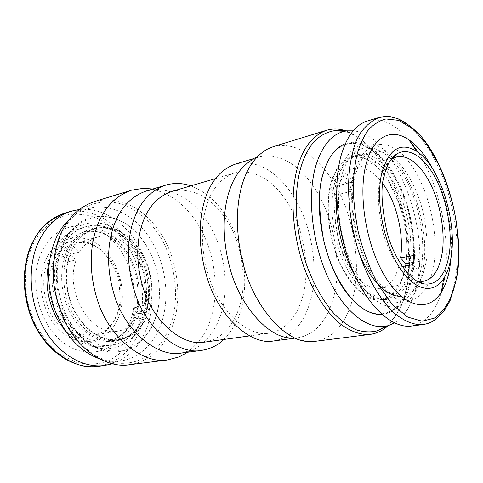 <?xml version="1.0" encoding="UTF-8"?>
<svg xmlns="http://www.w3.org/2000/svg" width="483" height="483" viewBox="0 0 483 483"><rect width="100%" height="100%" fill="white"/><g stroke="black" fill="none" stroke-linecap="round" stroke-linejoin="round"><path stroke-width="0.36" stroke-dasharray="2.42 1.81" d="M79.749 251.987L71.013 254.233L64.939 249.216L61.371 256.98L70.113 254.74C63.605 272.702 66.183 296.84 76.634 314.53C88.558 332.878 102.722 341.221 119.126 339.573C131.098 337.369 140.112 330.01 146.174 317.5L137.335 319.022L140.263 311.457L134.932 307.049L143.741 305.419L149.078 309.875C162.228 271.392 129.094 218.388 95.501 228.749C86.505 231.285 79.224 237.34 73.67 246.91L79.749 251.987C84.501 243.975 90.689 238.928 98.327 236.839C126.492 228.308 154.578 272.726 143.741 305.419M137.335 319.022L131.956 314.632L134.932 307.049M146.174 317.5L140.788 313.062L131.956 314.632M140.788 313.062C135.645 323.193 128.188 329.183 118.407 331.036C91.74 337.448 63.816 292.052 76.248 259.806L70.113 254.74M71.412 250.411C77.038 238.632 85.014 231.26 95.338 228.296C113.614 224.945 129.015 232.939 141.537 252.289C152.459 270.546 155.134 295.288 148.046 314.022C142.183 328.802 132.553 337.472 119.162 340.044C101.859 341.692 87.181 332.57 75.131 312.688C64.734 293.61 63.297 268.125 71.412 250.411M61.371 256.98L67.493 261.985L76.248 259.806M71.013 254.233L67.493 261.985M112.442 363.747C128.303 358.108 139.696 346.317 146.633 328.368C155.894 303.62 152.966 271.796 139.521 247.266C126.033 222.802 102.33 206.996 79.242 209.501M149.078 309.875L140.263 311.457M64.939 249.216L73.67 246.91M53.293 261.961C56.342 253.726 63.207 247.531 73.887 243.384C79.665 241.766 85.944 242.291 92.724 244.972C106.109 250.484 116.771 266.477 119.748 280.865C122.018 295.487 121.311 306.476 117.629 313.841L114.405 320.253L110.009 326.043C105.445 330.933 99.921 333.952 93.442 335.105C78.536 336.434 66.304 329.321 56.746 313.775C47.237 297.836 46.766 274.912 53.293 261.961M48.385 261.164C52.937 249.971 68.477 234.605 90.116 243.323C104.237 249.15 115.449 265.97 118.57 281.088C120.955 296.447 120.207 308.009 116.331 315.767L112.937 322.517L108.295 328.621C95.248 343.129 72.154 340.563 59.228 325.663C43.929 310.521 39.304 278.003 48.385 261.164M118.468 317.482C109.593 340.406 84.465 349.378 64.016 334.019C43.404 319.015 34.571 282.603 45.957 259.214C57.03 235.589 83.408 231.26 101.641 247.278C120.05 262.987 127.627 294.745 118.468 317.482M142.491 317.639C140.052 324.196 136.351 330.04 131.382 335.178C115.183 351.69 88.286 347.621 72.824 329.068C54.585 309.935 49.405 270.317 60.23 250.013C65.742 236.616 83.378 218.739 108.506 227.867C125.924 234.297 140.378 255.054 144.592 274.054C147.883 293.38 147.182 307.906 142.491 317.639M41.888 251.486C27.797 279.995 38.718 324.981 64.022 343.135C89.107 361.713 119.337 350.235 129.8 322.475C140.613 294.926 131.539 256.841 109.49 237.642C87.664 218.087 55.599 222.699 41.888 251.486M144.248 319.082C136.272 340.672 116.325 353.345 95.622 347.229C62.76 339.881 40.475 282.621 58.177 248.322C61.468 241.337 65.712 235.662 70.91 231.309C89.222 216.094 115.34 222.186 131.587 242.701C147.937 263.175 153.31 295.27 144.248 319.082M154.753 319.933C161.92 304.761 164.389 261.605 135.439 231.659C115.449 211.288 89.114 213.42 76.453 225.41C70.162 231.049 65.622 237.135 62.826 243.655C54.977 259.763 53.553 286.624 62.687 309.283C72.782 331.803 86.246 345.484 103.084 350.32C125.031 357.42 147.412 341.457 154.433 320.772L154.753 319.933M154.783 319.613C165.56 291.756 157.011 252.675 135.596 231.937C113.276 208.602 77.793 211.965 63.533 243.873C49.109 273.873 60.496 321.533 86.626 341.046C112.551 360.994 143.602 349.36 154.463 320.446L154.783 319.613M69.522 219.228L75.402 214.53C98.345 199.123 128.52 208.922 146.886 233.953C165.349 258.991 171.199 296.411 160.857 324.654C151.988 349.396 130.368 365.16 106.556 360.686L99.589 358.881M170.402 324.95C180.884 298.892 175.045 254.946 155.411 229.733C147.575 219.517 138.325 211.723 127.657 206.368C112.805 199.805 95.519 200.433 81.524 209.495C72.848 215.641 66.195 223.744 61.583 233.808C57.568 241.572 54.965 252.325 53.758 266.055C52.23 283.044 56.221 301.79 65.748 322.294C78.312 345.128 94.463 358.615 114.199 362.757C147.738 367.563 164.818 341.221 170.402 324.95M129.227 364.762C155.049 360.892 167.335 340.123 172.576 325.62C182.151 301.187 178.571 261.218 161.648 234.877C146.325 210.359 121.354 194.637 94.439 201.58M186.498 352.934C199.225 342.845 207.183 331.73 210.371 319.589C218.213 297.486 216.885 263.114 204.279 236.235C191.751 209.7 173.965 193.912 150.907 188.871M181.065 353.097L191.334 350.344L194.848 348.672L198.121 346.728L203.929 342.199L208.807 337.068L212.822 331.598L217.447 323.181L220.695 314.934C228.55 292.662 226.322 257.107 212.689 230.934C199.37 204.973 180.805 191.093 157.005 189.288L146.494 190.918M223.84 339.471C232.305 330.565 237.823 321.322 240.383 311.734C247.091 291.503 246.342 260.621 235.921 235.004C225.223 209.616 210.19 193.236 190.815 185.858M204.128 342.205C225.259 338.752 235.106 320.35 239.296 307.248C247 285.073 243.468 248.371 228.839 223.762C215.49 200.807 194.516 186.021 171.978 191.389M302.642 296.683C309.694 273.372 305.576 234.66 290.923 208.408C277.538 183.938 256.859 167.806 234.895 172.914C222.331 177.261 213.293 187.024 207.787 202.196C202.48 216.336 198.35 243.498 209.145 277.453C219.886 311.94 248.817 337.436 269.061 333.198C289.625 329.78 298.82 310.448 302.642 296.683M273.33 340.998C296.302 337.321 306.397 315.604 310.539 300.335C318.164 274.537 313.497 231.931 297.383 203.065C282.724 176.204 259.836 158.195 235.601 164.033M307.756 341.457L290.12 337.955L297.347 337.846C320.018 334.194 329.804 312.096 333.777 296.556C341.101 270.311 336.186 226.901 320.096 197.372C305.443 169.901 282.736 151.324 258.803 157.029L252.15 159.843L266.815 149.392M314.91 341.354C338.981 337.551 349.112 313.533 353.17 296.791C360.632 268.56 355.162 221.993 338.13 190.26C322.656 160.767 298.603 140.487 273.39 146.603M387.789 325.886L388.199 325.506C398.149 314.155 404.132 301.766 406.149 288.339C411.619 263.132 408.582 223.985 396.205 191.95C383.852 160.296 367.37 140.028 346.764 131.135L345.834 130.808M386.074 326.146L389.358 323.369C399.103 312.272 404.965 300.13 406.946 286.95C412.301 262.221 409.312 223.744 397.159 192.27C385.023 161.171 368.867 141.284 348.69 132.602L344.27 131.31M394.436 322.916C405.726 315.707 413.303 302.406 417.179 283.008C430.003 225 394.188 134.407 353.218 130.827M324.359 169.907C326.611 163.381 329.448 157.977 332.865 153.703C349.124 133.628 374.917 144.194 392.226 172.962C409.644 201.695 417.729 244.875 411.45 276.336C405.907 305.365 387.438 321.557 366.247 310.303C361.453 307.798 356.726 304.073 352.065 299.116M381.956 314.439L388.966 312.875C403.516 306.675 409.602 289.637 412.283 276.59C417.403 253.376 413.327 215.291 400.594 187.205C388.392 160.567 371.916 142.883 352.59 142.225L345.321 143.692M354.721 275.026C370.069 300.553 385.488 310.756 400.968 305.624C411.757 300.824 418.948 289.45 422.54 271.5C433.74 221.268 400.528 141.38 366.494 143.91C354.25 144.671 345.315 154.409 339.682 173.125L336.651 190.845M420.892 269.538C415.7 293.785 404.802 304.888 388.187 302.841C372.496 298.482 359.098 282.519 347.995 254.952C338.233 228.634 335.842 196.955 341.704 175.528C344.88 164.22 349.626 156.238 355.947 151.577C371.342 140.487 392.323 153.733 406.125 179.881C419.999 206.102 426.084 242.683 420.892 269.538M405.629 265.976L405.074 268.922C402.593 280.804 396.344 297.069 381.516 299.798C366.525 303.402 343.824 280.466 334.526 249.602C325.21 219.216 327.438 195.12 330.982 182.695C334.731 169.02 341.439 160.519 351.111 157.18C366.663 153.842 382.011 167.625 392.552 187.965C404.066 209.713 409.427 242.448 405.98 263.748M403.703 273.137C399.405 288.399 391.985 297.081 381.443 299.194C366.82 300.384 353.278 288.876 340.823 264.672C329.798 241.355 325.512 210.232 330.118 188.056L336.162 195.041C332.546 214.023 336.379 240.142 345.75 259.637C356.297 279.874 367.756 289.45 380.109 288.363C388.718 286.612 394.877 279.566 398.59 267.226L403.703 273.137L418.109 270.655L413.031 264.66M382.808 183.661C373.649 171.387 364.212 166.23 354.492 168.199C347.736 170.046 342.495 175.806 338.764 185.478L332.781 178.475C337.158 166.913 343.328 160.006 351.298 157.76C380.93 148.559 413.997 216.988 405.642 263.809M336.162 195.041L350.978 191.353L344.965 184.246L330.118 188.056M414.945 255.217L419.975 261.237L418.109 270.655M344.965 184.246L347.555 174.574L353.508 181.693L338.764 185.478M402.309 266.568L398.59 267.226M350.978 191.353L353.508 181.693M390.536 160.223C385.808 164.54 382.482 170.831 380.55 179.108C377.078 189.451 377.736 206.621 382.524 230.614C388.247 254.384 403.498 277.719 416.4 280.804M332.781 178.475L347.555 174.574M419.975 261.237L413.623 262.378M367.726 120.901C381.661 117.635 395.462 123.992 409.125 139.967M418.193 152.332C440.236 186.516 451.394 241.234 444.227 280.436C439.252 307.387 428.27 322.59 411.299 326.055M432.599 168.724C445.845 193.514 453.181 227.753 451.261 255.773M135.192 315.985C131.479 325.524 123.129 338.625 106.447 341.523C89.5 345.079 66.455 328.585 58.564 305.461C50.6 282.682 54.633 263.917 59.324 253.931C62.917 244.289 70.856 237.038 83.142 232.178C99.643 226.557 123.817 240.751 133.103 263.579C142.425 286.014 139.358 305.491 135.192 315.985M49.423 261.369L52.876 251.957C65.525 224.909 95.405 220.435 115.89 238.862C136.58 256.95 145.16 292.982 135.041 318.925C124.33 349.837 87.163 357.643 63.931 328.742M145.594 314.457C140.45 328.476 130.815 337.134 116.681 340.424C99.13 341.867 84.628 333.083 73.168 314.065C61.812 294.533 61.244 266.646 68.984 251.045C72.583 241.24 80.564 233.881 92.923 228.966C109.544 223.291 133.936 237.811 143.348 261.08C152.791 283.95 149.76 303.777 145.594 314.457M65.12 213.033C88.431 204.442 123.08 223.599 136.604 255.555C150.165 286.95 146.005 314.524 140.197 329.406C134.986 343.021 122.96 362.389 98.158 366.325M144.411 315.055C142.479 320.658 138.983 326.176 133.924 331.61C128.43 337.14 121.016 340.485 111.7 341.632C98.955 342 84.036 333.771 73.965 319.245C56.656 291.871 60.912 262.951 66.962 251.082C72.1 238.445 88.594 221.498 112.279 230.065C128.695 236.109 142.382 255.767 146.379 273.783C149.495 292.1 148.836 305.86 144.411 315.055M137.244 328.494C141.676 316.703 144.713 299.049 140.378 276.548L134.944 259.425C129.516 247.882 122.326 237.63 113.366 228.652L98.556 218.781C88.039 214.748 77.998 213.377 68.435 214.675C50.28 219.252 38.972 232.226 33.007 244.313C30.085 250.683 27.76 258.477 26.028 267.697C24.875 277.858 25.358 289.269 27.483 301.923L33.913 321.286C40.494 334.097 49.006 344.91 59.451 353.725L76 362.25C87.23 364.762 97.445 364.538 106.64 361.58C123.642 353.961 132.65 340.141 137.244 328.494M412.567 264.744L411.939 268.222C409.282 281.945 400.727 302.805 380.791 299.255C364.846 296.526 345.804 269.586 338.873 241.422C333.167 212.985 332.612 192.651 337.219 180.419C339.899 170.378 344.379 162.868 350.658 157.899C365.607 147.327 384.758 160.362 396.271 180.708C409.415 202.353 416.569 238.982 412.899 262.511M409.554 265.276L409.004 268.228C406.553 280.146 400.353 296.453 385.573 299.176C370.636 302.775 347.977 279.742 338.661 248.763C329.328 218.268 331.519 194.094 335.033 181.638C337.581 169.485 344.258 160.972 355.071 156.081C368.746 151.257 389.853 168.682 400.661 196.279C411.468 223.575 412.023 248.817 409.904 263.048M392.667 157.476C385.042 152.018 378.171 150.195 372.055 152C361.501 156.824 355.011 165.343 352.59 177.545C349.118 190.157 346.939 216.022 357.468 247.851M400.89 296.091L402.731 295.916C410.381 294.087 415.96 289.589 419.467 282.434M423.331 281.317L419.757 281.903L423.265 273.456L425.42 264.968C428.204 254.191 427.697 237.811 423.899 215.823C419.437 194.112 407.374 168.748 393.144 157.838M354.691 172.093C345.321 205.897 358.688 263.356 381.479 287.777C391.025 297.697 400.908 302.207 409.741 301.102C421.248 298.337 429.725 285.652 433.432 267.371C439.548 234.653 428.862 187.996 409.288 162.336C389.878 136.284 363.723 137.933 354.691 172.093M424.05 324.395C444.571 320.066 452.372 295.819 455.342 278.649C458.663 259.576 459.297 224.323 444.734 182.218C438.039 164.238 429.478 148.752 419.063 135.771C412.053 128.261 405.014 122.718 397.956 119.132C391.073 116.759 384.703 116.222 378.847 117.514M95.501 228.749L83.142 232.178C99.999 228.694 114.833 236.489 127.651 255.555C138.597 273.734 141.127 298.627 133.876 317.023C130.09 326.254 124.68 333.059 117.635 337.442L106.453 341.523L119.126 339.573M73.887 243.384L98.327 236.839M93.442 335.105L118.407 331.036M119.162 340.044L116.681 340.424C123.014 339.489 128.762 336.548 133.924 331.61L131.382 335.178M95.338 228.296L92.923 228.966C99.093 227.276 105.542 227.638 112.279 230.065L108.506 227.867M90.116 243.323L92.724 244.972M108.295 328.621L110.009 326.043M76.453 225.41L70.91 231.309M95.622 347.229L103.084 350.32M154.463 320.446L154.433 320.772M75.402 214.53L81.524 209.495M114.199 362.757L106.556 360.686M53.456 265.421L53.758 266.055M65.73 322.988L65.748 322.294M157.005 189.288L152.845 189.004M187.863 352.204L191.334 350.344M234.895 172.914L215.515 178.601M249.325 335.933L269.061 333.198M258.803 157.029L254.106 158.448M292.668 338.462L297.347 337.846M348.69 132.602L346.764 131.135M388.199 325.506L389.358 323.369M366.79 310.853L366.247 310.303M332.865 153.703L333.137 152.972M388.966 312.875L400.968 305.624M366.494 143.91L352.59 142.225M355.947 151.577L350.658 157.899L355.071 156.081L351.111 157.18M388.187 302.841L380.791 299.255L385.573 299.176L381.516 299.798M381.443 299.194L402.731 295.916L397.829 295.97C395.649 295.783 387.233 293.205 376.776 279.905C357.722 255.435 346.939 203.403 355.597 173.965C359.394 162.741 363.113 156.226 366.748 154.427L372.055 152L351.292 157.76M418.701 282.072L380.109 288.363M396.803 156.86L393.222 157.82M392.118 158.116L354.492 168.199"/><path stroke-width="0.72" d="M79.242 209.501L71.406 211.119C57.67 215.364 46.893 225.229 39.075 240.709C27.296 264.919 28.751 300.251 43.09 326.858C57.429 353.508 82.442 368.36 104.322 365.534L112.442 363.747M99.589 358.881C79.773 351.497 64.843 335.184 54.796 309.935C46.187 283.877 46.67 259.836 56.239 237.817C59.771 230.385 64.197 224.184 69.522 219.228M150.907 188.871L143.209 188.346L131.557 190.175L94.439 201.58C79.556 206.772 68.568 217.06 61.462 232.432C57.356 240.371 54.688 251.365 53.456 265.421C51.886 282.809 55.98 302.002 65.73 322.988C79.725 351.473 108.313 368.444 129.227 364.762L167.74 359.907L179.139 356.877L186.498 352.934M131.557 190.175C116.771 195.361 105.898 205.903 98.937 221.788C92.096 236.942 86.222 265.735 97.862 301.44C109.406 337.689 143.071 364.49 167.74 359.907M190.815 185.858C182.508 182.985 174.218 182.719 165.941 185.049L146.494 190.918C132.439 195.802 122.151 205.897 115.624 221.214C109.267 235.692 103.887 263.235 115.039 297.365C126.105 332.014 157.923 357.547 181.065 353.097L201.2 350.459C210.473 348.913 218.02 345.248 223.84 339.471M165.941 185.049C151.97 189.916 141.767 200.137 135.331 215.708C129.064 230.421 123.823 258.49 135.125 293.362C146.343 328.772 178.203 354.92 201.2 350.459M215.515 178.601L171.978 191.389C159.07 195.802 149.694 205.227 143.849 219.65C138.216 233.108 133.58 258.749 143.97 290.512C154.294 322.759 183.299 346.42 204.128 342.205L249.325 335.933M254.106 158.448L235.601 164.033C222.035 168.815 212.236 179.434 206.205 195.893C200.324 211.439 195.706 241.373 207.503 278.945C219.246 317.102 251.039 345.502 273.33 340.998L292.668 338.462M252.15 159.843C242.019 165.947 234.605 175.752 229.908 189.27C224.498 204.394 220.248 232.118 229.95 268.18C239.465 304.568 267.353 337.098 290.12 337.955M345.834 130.808C339.295 128.617 332.908 128.424 326.671 130.241L273.39 146.603L266.815 149.392C256.135 155.786 248.328 166.243 243.39 180.769C237.708 197.01 233.289 226.974 243.764 266.079C254.052 305.552 283.817 340.678 307.756 341.457L314.91 341.354L370.189 334.387C377.163 333.324 383.031 330.493 387.789 325.886M326.671 130.241C313.304 135.089 303.807 146.747 298.174 165.21C292.638 182.785 288.768 217.121 301.857 260.947C309.681 285.368 322.994 308.552 338.076 322.101C349.408 331.332 360.56 335.172 370.189 334.387M344.27 131.31L334.266 130.7C318.653 133.459 307.653 145.268 301.259 166.122C295.632 183.908 291.871 220.212 306.669 265.131C313.588 284.239 322.71 300.432 334.037 313.702C341.632 321.255 349.203 326.701 356.762 330.028C364.091 332.117 370.817 332.407 376.939 330.897L386.074 326.146M353.218 130.827L347.18 130.821C333.161 132.553 322.753 144.019 315.96 165.21C306.844 195.603 311.903 243.317 328.488 278.45C345.061 313.715 370.014 331.543 388.676 325.482L394.436 322.916M352.065 299.116C326.442 273.342 311.74 209.749 323.193 173.632L324.359 169.907M345.321 143.692C340.744 145.449 336.681 148.541 333.137 152.972C328.857 158.472 325.608 165.168 323.393 173.053C318.357 186.287 318.327 208.095 323.308 238.481C329.424 268.608 347.977 301.64 366.79 310.853C372.218 313.594 377.271 314.789 381.956 314.439M336.651 190.845C334.254 217.61 341.547 251.613 354.721 275.026M405.98 263.748L405.629 265.976M413.623 262.378L405.642 263.809L400.582 257.88C404.138 234.122 396.507 202.136 382.808 183.661M400.582 257.88L414.945 255.217L413.031 264.66L402.309 266.568M416.4 280.804L418.302 281.251L423.331 281.317C435.068 279.041 439.904 265.294 441.788 255.072C445.368 237.606 441.673 207.738 431.856 186.843C422.764 167.269 409.928 154.403 396.803 156.86L392.226 158.937L390.536 160.223M384.299 175.335C380.489 186.637 381.383 205.535 386.968 232.021C393.651 258.254 410.84 282.458 424.291 283.932C440.206 285.966 446.763 268.186 448.84 256.075C452.855 236.356 447.832 201.84 436.306 179.761C426.157 159.305 410.001 145.92 396.597 154.023C390.699 158.321 386.599 165.428 384.299 175.335M367.575 120.949L378.847 117.514C364.937 124.089 356.237 135.693 352.741 152.332C347.887 169.998 344.88 204.756 357.933 249.397C365.703 274.278 378.569 297.951 392.878 311.819C403.613 321.28 414.052 325.264 422.981 324.552L411.299 326.055C392.407 328.561 368.402 307.381 352.747 270.54C337.092 233.784 332.491 186.154 341.083 155.617C346.842 136.158 355.669 124.602 367.575 120.943L367.726 120.901M409.125 139.967L418.193 152.332M450.82 258.556C457.781 222.482 440.224 166.11 416.6 151.209C400.618 141.664 389.069 148.722 381.938 172.377C375.472 198.314 382.784 240.341 398.294 265.529C413.732 290.911 433.438 295.022 443.732 278.498C447.035 273.257 449.401 266.61 450.82 258.556M451.261 255.773L449.812 268.071C448.109 277.743 445.272 285.785 441.293 292.203C428.928 312.423 404.857 308.359 385.778 277.725C366.609 247.326 357.71 195.766 365.999 164.455C373.039 136.26 391.435 127.603 408.793 139.738C417.62 145.866 425.559 155.526 432.599 168.724M63.931 328.742C49.242 311.469 43.15 283.141 49.423 261.369M98.158 366.325L97.808 366.368C73.591 370.787 41.297 346.993 30.628 314.487C19.839 282.464 25.913 256.358 32.759 242.49C37.94 229.594 48.729 219.777 65.12 213.033L71.406 211.119M412.899 262.511L412.567 264.744M409.904 263.048L409.554 265.276M357.468 247.851C366.573 276.487 386.974 298.077 400.89 296.091M419.467 282.434L419.757 281.903L418.701 282.072M393.144 157.838L392.667 157.476M378.847 117.514L386.774 116.427C387.481 116.192 391.127 116.916 397.702 118.607C405.587 122.181 413.526 128.261 421.514 136.834C448.665 169.038 464.423 232.238 456.972 277.115L450.023 300.843L443.811 311.378L436.318 318.961C432.412 321.968 427.962 323.827 422.981 324.552L424.05 324.395M456.695 276.584C454.062 291.503 447.976 309.102 434.211 318.176L422.136 321.219L407.658 317.065L392.136 304.375L377.567 283.805C369.03 266.942 362.522 249.373 358.042 231.103C354.83 213.625 353.236 198.054 353.272 184.391C353.924 172.111 355.259 161.865 357.269 153.66C359.515 145.812 362.781 138.446 367.068 131.557C372.085 125.278 378.364 121.076 385.905 118.951L398.626 120.358L412.512 128.575L426.181 143.457L438.208 163.465C445.012 178.553 450.234 193.731 453.881 209C459.834 238.699 459.164 261.454 456.695 276.584M32.222 242.967C20.473 267.069 21.916 301.839 36.153 328.078C50.383 354.311 75.426 369.217 97.808 366.368L104.322 365.534M32.331 242.744C40.167 227.324 51.101 217.422 65.12 213.033M152.845 189.004L143.209 188.346M179.139 356.877L187.863 352.204M347.18 130.821L334.266 130.7M376.939 330.897L388.676 325.482M393.222 157.82L392.118 158.116M424.291 283.932L418.302 281.251M396.597 154.023L392.226 158.937M441.293 292.203L443.732 278.498M416.6 151.209L408.793 139.738"/></g></svg>
